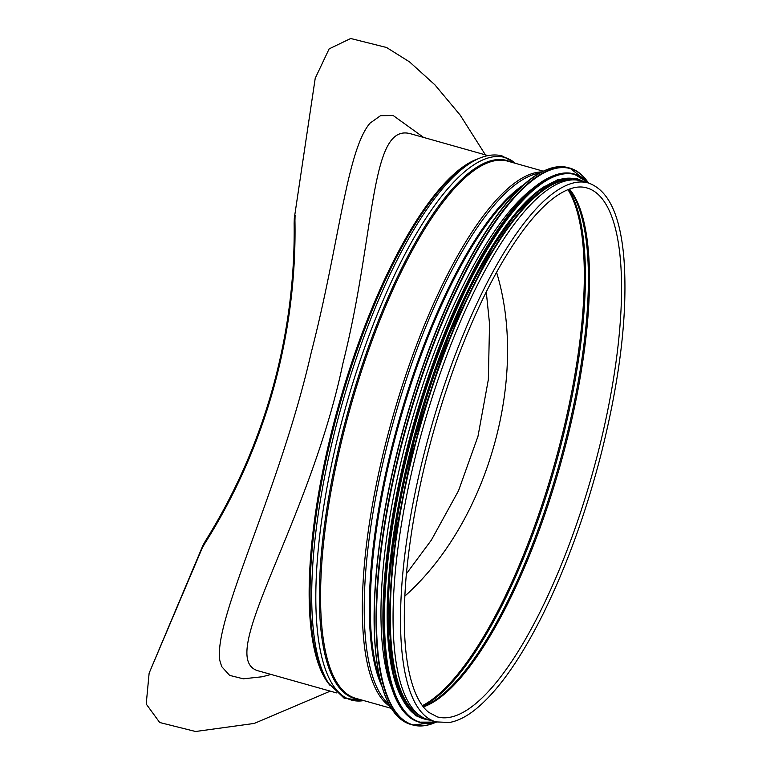 <?xml version="1.0" encoding="UTF-8"?>
<svg xmlns="http://www.w3.org/2000/svg" width="770" height="770" viewBox="0 0 770 770"><rect width="100%" height="100%" fill="white"/><g stroke="black" fill="none" stroke-linecap="round" stroke-linejoin="round"><path stroke-width="1.16" d="M404.808 596.134C487.525 522.715 528.894 377.704 496.563 272.301M294.304 218.247L315.219 78.28L294.304 218.247L294.14 223.329A559.145 532.975 104.1 0 1 205.494 540.809L203.01 545.227L202.231 548.038L204.685 543.707A560.04 533.822 -75.9 0 0 294.949 220.441L295.093 215.436M202.231 548.038L149.13 673.153L203.01 545.227M336.471 692.894L259.461 671.171C212.732 660.891 308.963 526.401 342.958 363.219C375.818 232.54 369.754 122.873 410.294 133.682L411.401 133.99M423.596 137.426L393.191 115.539L380.544 115.673L369.995 123.171C346.558 150.862 339.204 244.475 311.244 352.496C279.269 492.742 212.828 619.831 219.893 660.785L221.683 666.589L229.643 675.386L243.31 678.813L262.252 676.763L271.059 674.433M485.408 154.866L460.248 115.202L434.935 84.873L409.544 61.898L386.55 47.49L350.687 38.5L329.127 48.885L315.219 78.28M149.13 673.153L146.213 704.021L159.708 722.51L195.57 731.5L254.244 723.434L330.282 691.142M588.087 182.904L580.638 180.796A280.02 84.633 105.8 0 0 579.916 180.603A280.02 84.633 105.8 0 0 422.826 428.515A280.02 84.633 105.8 0 0 428.592 719.806L436.041 721.904L449.507 722.472C457.188 721.105 465.186 717.265 473.512 710.951C496.207 693.375 519.134 661.594 542.282 615.605C566.277 567.249 586.009 512.935 601.476 452.664C620.591 375.885 628.031 310.628 623.787 256.911C620.004 214.378 608.107 189.709 588.087 182.904A280.02 84.633 105.8 0 0 587.366 182.711A280.02 84.633 105.8 0 0 430.276 430.623A280.02 84.633 105.8 0 0 436.041 721.904M532.705 188.525A279.125 84.363 105.8 0 0 410.891 423.866A279.125 84.363 105.8 0 0 391.757 688.159M545.218 185.994A279.125 84.363 105.8 0 0 417.119 425.608A279.125 84.363 105.8 0 0 401.103 696.86M572.043 179.853A279.125 84.363 105.8 0 0 420.228 426.493A279.125 84.363 105.8 0 0 420.767 716.119M422.403 705.647A278.23 84.094 105.8 0 0 554.448 464.358A278.23 84.094 105.8 0 0 567.962 189.632M478.459 158.678A279.125 84.363 105.8 0 0 339.108 403.615A279.125 84.363 105.8 0 0 329.916 685.262M294.14 223.329L294.949 220.441M204.685 543.707L205.494 540.809M476.332 159.669L473.29 161.161A279.539 84.488 105.8 0 0 340.032 403.875A279.539 84.488 105.8 0 0 326.807 680.449L328.617 683.308A281.878 85.201 105.8 0 1 341.957 404.414A281.878 85.201 105.8 0 1 476.332 159.669C485.341 155.194 493.888 153.913 501.963 155.838L515.602 163.384M515.332 163.307A281.878 85.201 105.8 0 0 503.926 157.234A281.878 85.201 105.8 0 0 340.667 425.81A281.878 85.201 105.8 0 0 363.767 700.594M510.905 162.056A279.539 84.488 105.8 0 0 505.89 160.227A279.539 84.488 105.8 0 0 347.058 414.992A279.539 84.488 105.8 0 0 359.34 699.343M543.023 171.113L507.546 161.113A279.125 84.363 105.8 0 0 506.824 160.92A279.125 84.363 105.8 0 0 350.235 408.033A279.125 84.363 105.8 0 0 355.981 698.39L391.458 708.4M541.445 171.922A279.125 84.363 105.8 0 0 392.315 418.62A279.125 84.363 105.8 0 0 390.534 706.889M539.067 173.24A278.615 84.209 105.8 0 0 394.144 419.14A278.615 84.209 105.8 0 0 389.197 704.521M523.446 184.925A275.987 83.42 105.8 0 0 398.937 420.487A275.987 83.42 105.8 0 0 381.987 686.388M518.836 189.295A275.737 83.343 105.8 0 0 399.851 420.747A275.737 83.343 105.8 0 0 380.342 680.256M586.682 187.88L586.037 187.707C577.664 185.512 567.798 188.284 556.45 196.023C546.912 202.645 536.911 212.664 526.43 226.091C501.751 258.21 478.699 302.485 457.255 358.926C429.785 433.212 412.749 505.64 406.165 576.201C401.844 629.148 405.049 668.35 415.762 693.828C419.467 702.288 423.818 708.487 428.823 712.423L437.447 716.928A274.842 83.073 105.8 0 0 592.014 474.955A274.842 83.073 105.8 0 0 586.682 187.88A274.842 83.073 105.8 0 0 585.97 187.697M423.375 706.918A274.842 83.073 105.8 0 0 560.011 465.927A274.842 83.073 105.8 0 0 569.453 189.064M423.086 706.552A275.227 83.189 105.8 0 0 558.856 465.6A275.227 83.189 105.8 0 0 569.02 189.227M422.759 706.119A277.855 83.978 105.8 0 0 555.603 464.685A277.855 83.978 105.8 0 0 568.52 189.42M537.085 174.559A288.942 87.337 105.8 0 0 405.097 422.23A288.942 87.337 105.8 0 0 388.195 702.365M567.269 167.398A289.299 87.443 105.8 0 0 404.972 423.519A289.299 87.443 105.8 0 0 410.93 724.464C390.621 717.9 378.647 691.075 375.009 644.009C370.736 587.077 381.958 504.003 404.818 423.154C424.799 352.978 449.228 293.255 478.103 243.984C511.877 188.14 541.599 162.614 567.259 167.398A289.299 87.443 105.8 0 1 568.019 167.6L567.259 167.398M587.828 182.076A289.299 87.443 105.8 0 0 569.838 168.11A289.299 87.443 105.8 0 0 569.088 167.908A289.299 87.443 105.8 0 0 406.791 424.039A289.299 87.443 105.8 0 0 412.749 724.974A289.299 87.443 105.8 0 0 435.387 722.472M587.597 181.845A288.962 87.337 105.8 0 0 569.319 168.332A288.962 87.337 105.8 0 0 398.581 457.168A288.962 87.337 105.8 0 0 435.069 722.549M543.389 180.738A284.476 85.98 105.8 0 0 413.432 424.578A284.476 85.98 105.8 0 0 396.8 700.392M573.111 173.683A284.833 86.096 105.8 0 0 413.317 425.858A284.833 86.096 105.8 0 0 419.178 722.154C399.178 715.686 387.387 689.285 383.807 642.94C379.6 586.884 390.65 505.091 413.153 425.492C432.047 359.099 455.099 301.994 482.328 254.177C516.66 195.773 546.912 168.938 573.101 173.683A284.833 86.096 105.8 0 1 573.843 173.876L573.101 173.683M588.732 183.096A284.833 86.096 105.8 0 0 574.853 174.164A284.833 86.096 105.8 0 0 574.122 173.962A284.833 86.096 105.8 0 0 414.327 426.137A284.833 86.096 105.8 0 0 420.189 722.443A284.833 86.096 105.8 0 0 436.686 722.077M588.53 183.029A284.515 85.999 105.8 0 0 574.362 174.367A284.515 85.999 105.8 0 0 408.235 450.7A284.515 85.999 105.8 0 0 436.484 722.029M575.18 178.9A280.376 84.748 105.8 0 0 417.513 428.486A280.376 84.748 105.8 0 0 424.491 718.997M581.562 181.056A280.376 84.748 105.8 0 0 576.817 179.362A280.376 84.748 105.8 0 0 417.638 434.405A280.376 84.748 105.8 0 0 429.516 720.066M406.377 573.794L431.383 540.068L458.535 490.702L477.997 436.253L488.344 379.581L489.537 323.824L486.274 291.917M488.036 155.607L411.142 133.913M364.037 700.662L344.18 698.246L328.617 683.308M410.93 724.464L412.749 724.974L435.81 722.366M568.019 167.6L569.838 168.11L588.126 182.384M419.178 722.154L436.783 722.106M573.843 173.876L588.829 183.116M584.449 181.874L576.22 178.265L557.74 179.622L537.171 191.971L515.226 214.686L492.723 246.852L449.516 334.074L414.404 439.718L393.018 546.864L388.792 638.33L393.441 673.461L402.46 699.584L415.598 715.676L432.403 720.874"/></g></svg>
